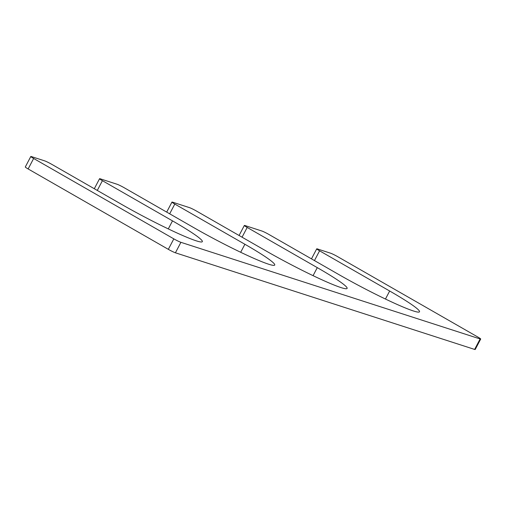 <?xml version="1.0" encoding="UTF-8"?>
<svg xmlns="http://www.w3.org/2000/svg" width="506" height="506" viewBox="0 0 506 506"><rect width="100%" height="100%" fill="white"/><g stroke="black" fill="none" stroke-linecap="round" stroke-linejoin="round"><path stroke-width="0.76" d="M174.798 204.063L244.891 244.259A62.314 4.997 27.7 0 1 274.726 265.036A62.314 4.997 27.7 0 1 194.222 227.89L124.128 187.694A5.933 0.474 27.7 0 0 117.044 184.241L100.15 178.782A5.933 0.474 27.7 0 0 99.568 178.707A5.933 0.474 27.7 0 0 102.408 180.686L172.502 220.875A62.314 4.997 27.7 0 1 202.337 241.659A62.314 4.997 27.7 0 1 121.832 204.513L51.738 164.317A5.933 0.474 27.7 0 0 44.654 160.864L31.378 156.575A5.933 0.474 27.7 0 0 30.796 156.493A5.933 0.474 27.7 0 0 33.643 158.473L173.824 238.864A5.933 0.474 27.7 0 0 180.914 242.323L480.118 338.95A5.933 0.474 27.7 0 0 480.7 339.026A5.933 0.474 27.7 0 0 477.86 337.047L337.673 256.662A5.933 0.474 27.7 0 0 330.589 253.202L317.319 248.914A5.933 0.474 27.7 0 0 316.737 248.838A5.933 0.474 27.7 0 0 319.577 250.818L389.671 291.013A62.314 4.997 27.7 0 1 419.506 311.797A62.314 4.997 27.7 0 1 338.995 274.644L268.907 234.455A5.933 0.474 27.7 0 0 261.817 230.995L244.929 225.537A5.933 0.474 27.7 0 0 244.347 225.461A5.933 0.474 27.7 0 0 247.187 227.441L317.281 267.636A62.314 4.997 27.7 0 1 347.116 288.414A62.314 4.997 27.7 0 1 266.605 251.267L196.518 211.078A5.933 0.474 27.7 0 0 189.427 207.618L172.54 202.16A5.933 0.474 27.7 0 0 171.958 202.084A5.933 0.474 27.7 0 0 174.798 204.063L169.674 213.817M30.796 156.493L25.3 166.974A5.933 0.474 27.7 0 0 28.14 168.953L168.327 249.338A5.933 0.474 27.7 0 0 175.411 252.798L474.622 349.425A5.933 0.474 27.7 0 0 475.204 349.507L480.7 339.026M244.891 244.259L240.679 252.285M102.408 180.686L97.291 190.439M172.502 220.875L168.289 228.908M33.643 158.473L28.14 168.953M173.824 238.864L168.327 249.338M180.914 242.323L175.411 252.798M480.118 338.95L474.622 349.425M319.577 250.818L314.454 260.571M389.671 291.013L385.452 299.04M247.187 227.441L242.064 237.194M317.281 267.636L313.069 275.662M171.958 202.084L166.695 212.109M99.568 178.707L94.306 188.732M316.737 248.838L311.475 258.863M244.347 225.461L239.085 235.486"/></g></svg>
